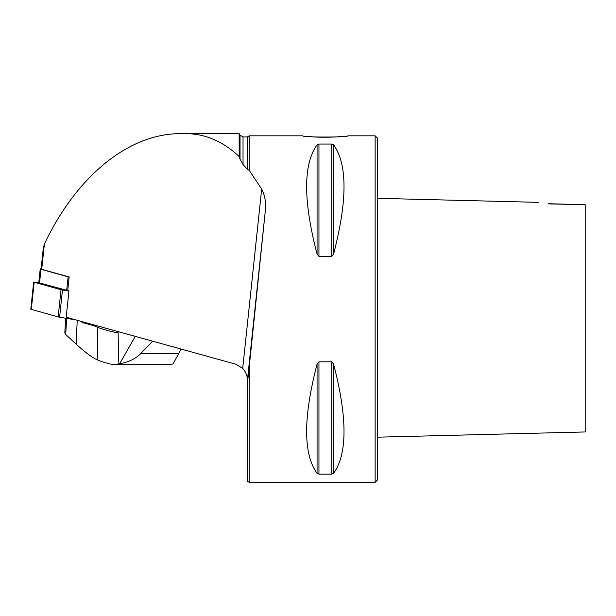 <?xml version="1.0" encoding="UTF-8"?>
<svg xmlns="http://www.w3.org/2000/svg" width="616" height="616" viewBox="0 0 616 616"><rect width="100%" height="100%" fill="white"/><g stroke="black" fill="none" stroke-linecap="round" stroke-linejoin="round"><path stroke-width="0.92" d="M247.363 169.408L247.363 136.914L243.027 136.914L240.032 135.181L239.154 133.664L239.154 156.533L240.032 159.197L243.027 164.426L247.363 169.408L249.241 170.324L261.661 189.097C265.072 195.773 266.274 203.188 265.265 211.342L249.241 366.813L247.363 383.884L247.363 380.226C247.478 376.022 245.923 372.072 242.712 368.376L235.728 364.187L66.174 317.232L68.954 290.891L39.54 282.921A5.197 0.539 -174 0 1 38.785 282.551L40.225 268.93A5.197 0.539 -174 0 1 41.118 268.722M549.464 203.904C536.282 201.925 536.282 201.925 549.464 203.904L585.2 204.712L585.2 431.947L585.2 204.712L548.317 203.711M377.3 437.183L585.2 431.955L585.2 361.854M247.363 136.914L249.241 135.836L302.803 135.836C301.409 137.43 349.241 137.43 347.848 135.836L375.136 135.836L377.3 137.999L377.3 480.164L375.136 482.336L249.241 482.336L249.241 366.813M239.154 156.533C223.069 141.457 205.459 133.834 186.325 133.664L180.827 133.664C129.144 133.279 76.677 175.752 44.383 244.113L43.312 247.986L41.087 269.015A4.335 0.447 6 0 0 41.719 269.323L69.161 276.923L67.722 290.552M249.241 135.836L249.241 170.324M247.363 383.884L247.363 481.25L249.241 482.336M333.579 144.791C347.486 164.195 347.486 200.624 333.579 254.085L331.701 256.364L318.949 256.364L317.071 254.085C303.164 200.624 303.164 164.195 317.071 144.791L318.949 144.052L331.701 144.052L333.579 144.791L333.579 254.085M333.579 364.079C347.486 417.54 347.486 453.977 333.579 473.373L331.701 474.12L318.949 474.12L317.071 473.373C303.164 453.977 303.164 417.54 317.071 364.079L318.949 361.808L331.701 361.808L333.579 364.079L333.579 473.373M318.949 361.808L318.949 474.12M306.398 136.267C316.87 137.468 328.497 137.568 341.272 136.567M375.136 135.836L375.136 482.336M239.154 133.664L180.827 133.664M239.023 133.664L186.325 133.664M167.113 364.68L173.042 364.017L181.096 349.056M81.404 321.452L82.236 322.607A86.817 9.024 -174 0 1 97.305 327.158C101.309 328.89 107.677 330.723 116.416 332.648L118.087 332.109A3.465 2.418 -89.8 0 0 118.357 331.816L118.441 331.708M65.673 318.226L64.834 332.563L65.311 334.142L78.217 346.03C86.833 353.63 93.216 358.227 97.359 359.821A89.659 9.317 -174 0 1 97.405 359.844C100.139 361.153 104.404 362.547 110.218 364.025L114.06 364.503L118.873 363.91A43.312 30.192 -89.8 0 0 119.681 363.702L135.297 336.375M152.668 341.187L140.694 353.638C135.628 358.812 128.621 362.162 119.681 363.702M82.236 322.607L84.908 322.422M97.405 359.844L97.305 327.158M69.161 276.923L68.114 276.807L66.674 290.429M68.114 276.807L40.979 269.292A5.197 0.539 -174 0 1 40.225 268.93M68.938 291.091L62.47 290.005A4.335 0.447 -174 0 1 61.023 289.697L34.18 282.267L38.823 282.213M40.987 283.322L39.524 282.913M74.02 319.411L71.21 319.096A4.335 0.447 -174 0 1 69.254 318.826L59.598 317.202A4.335 0.447 -174 0 1 58.15 316.901L30.8 309.224L33.672 282.02M261.661 189.097L242.712 368.376M44.383 244.113L41.719 269.323M240.032 135.181L240.032 159.197M243.027 136.914L243.027 164.426M331.701 256.364L331.701 144.052M318.949 256.364L318.949 144.052M317.071 254.085L317.071 144.791M331.701 474.12L331.701 361.808M317.071 473.373L317.071 364.079M265.265 211.342L247.363 380.742M118.873 363.91L118.087 332.109M178.779 353.769L140.694 353.638M66.644 318.387L65.696 334.526M76.199 344.159L77.208 320.289M40.979 269.292L39.54 282.921M71.256 318.641L71.21 319.096M69.331 318.11L69.254 318.826M62.47 290.005L59.598 317.202M61.023 289.697L58.15 316.901M34.18 282.267L31.3 309.471M377.3 198.306L538.9 202.364M167.444 364.68L114.353 364.495"/></g></svg>
